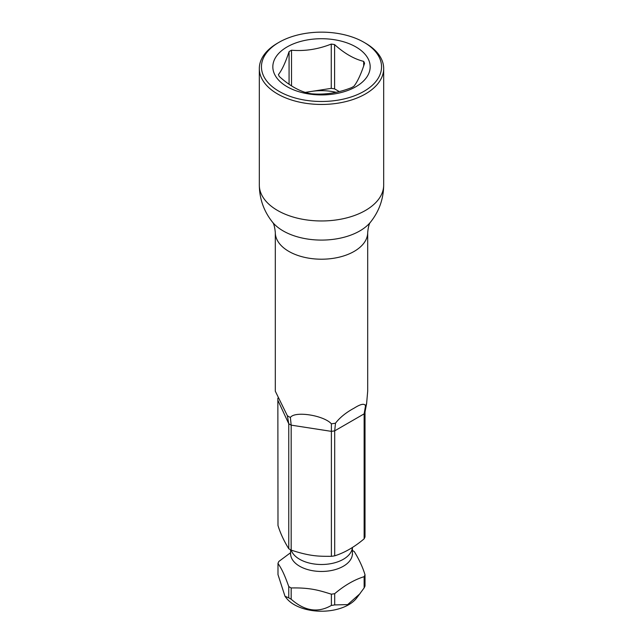 <?xml version="1.0" encoding="UTF-8"?>
<svg xmlns="http://www.w3.org/2000/svg" width="643" height="643" viewBox="0 0 643 643"><rect width="100%" height="100%" fill="white"/><g stroke="black" fill="none" stroke-linecap="round" stroke-linejoin="round"><path stroke-width="0.96" d="M364.131 576.675C354.406 579.673 344.592 585.339 334.698 593.666A44.624 25.768 180 0 1 331.386 594.18C320.64 590.949 311.534 587.501 291.175 587.959A44.624 25.768 180 0 1 289.945 587.276A44.624 25.768 180 0 1 288.755 586.561C283.402 571.466 280.903 568.002 277.985 563.348L277.985 574.593L285.01 596.302L286.376 598.078A38.476 22.216 0 0 0 294.293 604.709A38.476 22.216 0 0 0 356.624 598.078L364.131 587.919A44.624 25.768 180 0 0 365.015 586.014L365.015 574.762A44.624 25.768 180 0 1 364.131 576.675L364.131 587.919M334.698 593.666L334.698 604.918L347.662 604.605L360.072 593.618M334.698 604.918A44.624 25.768 180 0 1 331.386 605.425C317.996 613.157 304.589 611.083 291.175 599.204A44.624 25.768 180 0 1 289.945 598.52A44.624 25.768 180 0 1 288.755 597.813L285.01 596.302M367.692 232.541C368.27 226.738 369.259 223.217 370.657 221.964A54.181 31.282 0 0 1 359.815 230.925A54.181 31.282 0 0 1 272.343 221.964C273.741 223.217 274.73 226.738 275.308 232.541A46.192 26.668 0 0 0 303.826 257.176A46.192 26.668 0 0 0 354.164 251.397A46.192 26.668 0 0 0 367.692 232.541L367.692 391.209L366.623 403.482L365.015 411.954L365.015 536.921A44.624 25.768 180 0 1 364.131 538.826L364.131 413.859L365.521 405.854C364.541 403.201 360.755 403.965 354.164 408.128C346.151 412.444 339.93 417.46 335.493 423.182L334.698 430.85L334.698 555.825A44.624 25.768 180 0 1 331.386 556.332C320.656 556.227 311.678 556.91 291.175 550.111A44.624 25.768 180 0 1 289.945 549.427A44.624 25.768 180 0 1 288.755 548.72C283.973 540.996 280.38 533.256 277.985 525.5L277.856 398.138M352.412 550.472A44.624 25.768 180 0 1 353.055 550.834A44.624 25.768 180 0 1 354.245 551.549C359.051 559.314 362.644 567.054 365.015 574.762M334.698 555.825C344.624 552.707 354.438 547.04 364.131 538.826M277.985 563.348A44.624 25.768 180 0 1 278.869 561.435L290.588 552.707M365.521 405.854A46.192 26.668 0 0 0 366.574 403.587L366.574 403.587A46.192 26.668 0 0 0 366.623 403.482M365.465 93.942A62.178 35.895 0 0 0 383.678 68.56A62.178 35.895 0 0 0 365.465 43.177L363.962 42.301A60.048 34.666 0 0 0 279.038 42.301L277.535 43.177A62.178 35.895 0 0 0 259.322 68.56A62.178 35.895 0 0 0 297.709 101.723A62.178 35.895 0 0 0 365.465 93.942M287.373 415.74A46.192 26.668 0 0 0 290.379 417.476L291.175 425.144A44.624 25.768 180 0 1 288.755 423.745L287.373 415.74L275.308 391.209L275.308 232.541M365.015 411.954A44.624 25.768 0 0 1 364.131 413.859L334.698 430.85A44.624 25.768 180 0 1 331.386 431.365L331.386 423.817C323.855 415.338 294.783 410.74 290.379 417.476M331.386 423.817A46.192 26.668 0 0 0 335.493 423.182M277.985 400.533L288.755 423.745L288.755 548.72M288.755 586.561L288.755 597.813M331.386 556.332L331.386 431.365L291.175 425.144L291.175 550.111A30.912 17.843 0 0 0 299.646 559.273A30.912 17.843 180 0 0 332.576 563.316A30.912 17.843 180 0 0 352.372 547.587M331.386 594.18L331.386 605.425M291.175 587.959L291.175 599.204M277.535 43.177L279.038 42.301A60.048 34.666 0 0 0 279.038 91.33A60.048 34.666 0 0 0 363.962 91.33A60.048 34.666 0 0 0 363.962 42.301M355.917 86.692A48.675 28.107 180 0 1 287.083 86.692A48.675 28.107 180 0 1 287.083 46.947A48.675 28.107 180 0 1 355.917 46.947A48.675 28.107 180 0 1 355.917 86.692M291.52 85.873L291.52 50.218A44.166 25.495 0 0 0 290.274 50.918A44.166 25.495 0 0 0 289.069 51.633L289.069 84.257M291.52 50.218C304.766 51.352 318.004 49.31 331.249 44.078A44.166 25.495 0 0 1 334.593 44.592C344.286 53.369 353.988 58.971 363.681 61.382A44.166 25.495 0 0 1 364.573 63.319C361.028 74.146 357.476 81.79 353.931 86.25A44.166 25.495 0 0 1 352.726 86.974A44.166 25.495 0 0 1 351.48 87.665C338.234 92.897 324.996 94.947 311.751 93.814A44.166 25.495 0 0 1 308.407 93.299C298.714 90.88 289.012 85.286 279.319 76.501A44.166 25.495 0 0 1 278.427 74.572C281.972 70.111 285.524 62.467 289.069 51.633M339.263 91.579L334.593 88.879A44.166 25.495 0 0 0 331.249 88.364L311.381 91.435A39.086 22.561 0 0 0 305.851 92.56M334.593 44.592L334.593 88.879M363.681 61.382L363.681 65.956M336.12 92.311A39.086 22.561 0 0 0 311.381 91.435L305.296 92.383M331.249 44.078L331.249 88.364M352.533 554.403L352.412 553.615A30.912 17.843 180 0 1 333.331 570.1A30.912 17.843 180 0 1 299.646 566.234A30.912 17.843 0 0 1 290.588 553.615L290.588 549.789M272.343 221.964C263.799 211.137 259.459 198.84 259.322 185.071A62.178 35.895 0 0 0 297.709 218.234A62.178 35.895 0 0 0 365.465 210.454A62.178 35.895 0 0 0 383.678 185.071L383.678 68.56M352.412 553.615L352.412 547.555M290.467 554.403L290.588 553.615M370.657 221.964C379.201 211.137 383.541 198.84 383.678 185.071M259.322 185.071L259.322 68.56"/></g></svg>
